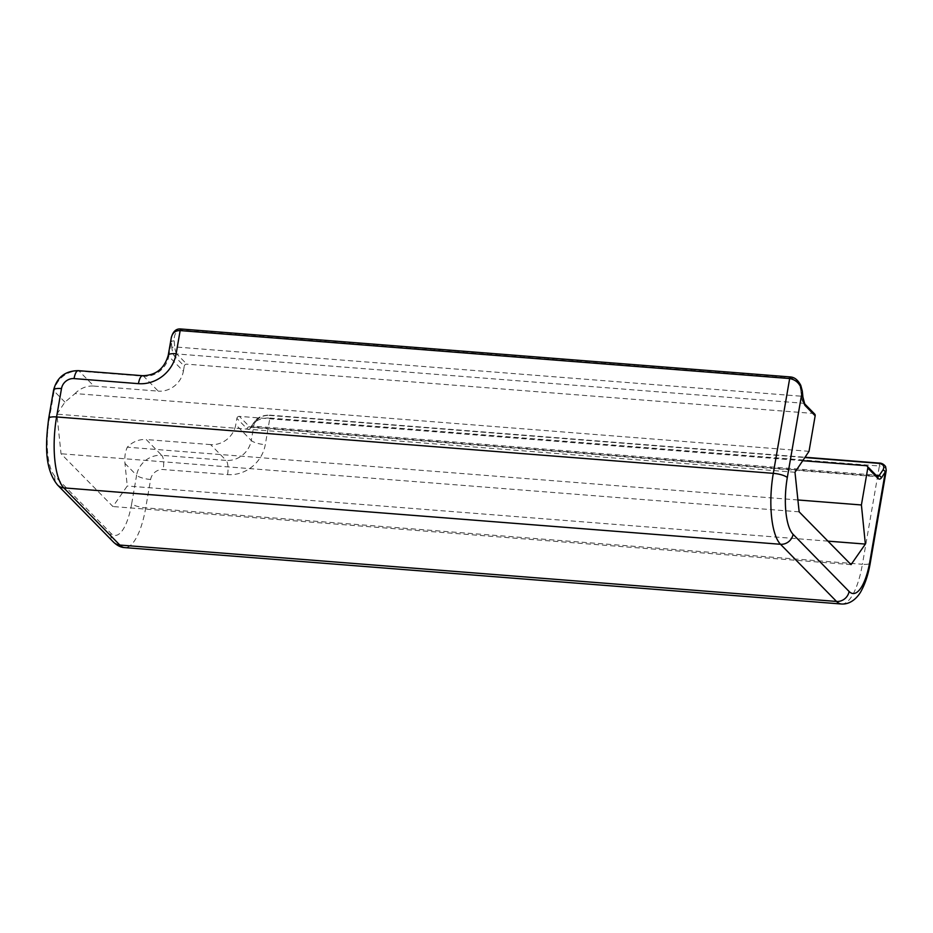 <?xml version="1.0" encoding="UTF-8"?>
<svg xmlns="http://www.w3.org/2000/svg" width="933" height="933" viewBox="0 0 933 933"><rect width="100%" height="100%" fill="white"/><g stroke="black" fill="none" stroke-linecap="round" stroke-linejoin="round"><path stroke-width="0.7" stroke-dasharray="4.67 3.5" d="M814.649 414.03A2.274 2.064 -44.4 0 0 813.401 413.459L186.763 364.15A2.274 2.064 -44.4 0 0 184.256 366.144L174.226 355.905A17.715 5.773 -85.5 0 1 171.882 347.799A2.274 1.05 174.2 0 1 174.751 346.913A15.441 5.038 94.5 0 0 176.769 353.945L174.226 355.905M804.829 404.047L803.406 403.254L176.769 353.945L186.763 364.15M886.257 470.384C886.408 467.969 884.111 466.512 879.387 465.999A2.274 0.746 94.5 0 0 878.909 463.06M802.298 391.02A2.274 1.05 -5.8 0 0 800.771 390.192C799.558 383.276 796.315 379.264 791.056 378.168L181.55 330.212C176.43 330.492 173.958 334.049 174.144 340.883L174.751 346.913L801.389 396.222L800.771 390.192M809.028 451.315L75.06 393.563L64.937 402.146L56.878 414.159L61.042 453.753L112.928 506.549L127.25 486L124.964 463.409C124.392 457.345 125.174 451.945 127.308 447.199A22.719 20.654 135.6 0 1 146.259 439.548L161.736 455.339L226.124 460.401L210.648 444.609A22.719 20.654 -44.4 0 0 235.781 424.678L251.257 440.469L254.347 422.614L250.767 427.197L252.621 426.124L256.272 420.783A2.274 1.866 -145.6 0 0 254.347 422.614C257.916 419.384 263.094 417.856 269.87 418.042L265.275 444.691A34.066 30.976 135.6 0 1 227.559 474.594L163.182 469.521A11.359 10.321 -44.4 0 0 150.61 479.492L145.711 507.879A56.785 18.52 -85.5 0 1 124.707 547.601M93.86 386.075L158.237 391.137L143.624 376.221L79.235 371.159L93.86 386.075A22.719 20.654 -44.4 0 0 75.06 393.563M171.882 347.799L171.264 341.77L168.756 356.289L183.381 371.206A22.719 20.654 135.6 0 1 158.237 391.137M183.381 371.206L184.256 366.144M794.986 472.25L56.878 414.159M799.149 511.844L61.042 453.753M851.048 564.628L112.928 506.549M827.956 541.14L127.25 486M797.902 499.971L127.308 447.199M250.674 427.979A14.625 4.77 -85.5 0 1 247.093 428.795L236.877 418.369L235.781 424.678M210.648 444.609L146.259 439.548M174.144 340.883A2.274 1.05 174.2 0 0 171.264 341.77L171.322 337.536M802.73 460.704L239.384 416.375L249.601 426.801A12.351 4.035 94.5 0 0 250.662 427.349A12.351 4.035 94.5 0 0 252.621 426.124L876.017 475.177M236.877 418.369A2.274 2.064 135.6 0 1 239.384 416.375M813.401 413.459L803.406 403.254A15.441 5.038 -85.5 0 1 801.389 396.222A2.274 1.05 -5.8 0 1 802.916 397.05M877.486 476.681A2.274 2.064 -44.4 0 0 876.239 476.11L866.022 465.684M877.475 476.67A12.351 4.035 -85.5 0 1 877.3 476.67A12.351 4.035 -85.5 0 1 876.239 476.11L249.601 426.801A2.274 2.064 135.6 0 0 247.093 428.795M790.543 376.967A2.274 0.746 -85.5 0 1 791.056 378.168M841.414 604.001A56.785 18.52 94.5 0 0 862.407 564.278A11.359 2.939 -170.2 0 0 870.291 562.832M64.937 402.146L54.102 391.09L49.192 419.477A45.425 14.823 94.5 0 0 54.965 476.227L110.992 533.396A45.425 14.823 94.5 0 0 131.693 503.657A11.359 2.939 -170.2 0 0 145.711 507.879L862.407 564.278L879.387 465.999L269.87 418.042A2.274 0.746 -85.5 0 0 269.392 415.103L805.051 457.252M180.967 328.999L180.99 328.999A2.274 0.746 -85.5 0 1 181.55 330.212M168.267 355.193A11.359 2.939 9.8 0 0 168.756 356.289A22.719 20.654 135.6 0 1 143.624 376.221A11.359 3.709 94.5 0 0 142.644 375.707M227.559 474.594A11.359 3.709 -85.5 0 0 226.124 460.401A22.719 20.654 -44.4 0 0 251.257 440.469A11.359 2.939 -170.2 0 0 265.275 444.691M131.693 503.657L136.603 475.27L124.964 463.409M150.61 479.492A11.359 2.939 -170.2 0 1 136.603 475.27A22.719 20.654 135.6 0 1 161.736 455.339A11.359 3.709 -85.5 0 1 163.182 469.521M78.267 370.646A11.359 3.709 94.5 0 1 79.235 371.159A22.719 20.654 -44.4 0 0 54.102 391.09A11.359 2.939 9.8 0 1 53.613 390.006M110.992 533.396A11.359 10.321 -44.4 0 0 113.581 542.19M54.965 476.227A11.359 10.321 -44.4 0 0 57.554 485.02M49.192 419.477A11.359 2.939 9.8 0 1 48.703 418.392M256.272 420.783C259.316 417.133 263.561 415.325 269.007 415.372A2.274 0.746 -85.5 0 1 269.392 415.103C262.36 415.243 257.426 417.366 254.616 421.494L250.942 426.848M269.007 415.372L804.864 457.532M250.989 426.789L250.417 427.372L877.545 476.74"/><path stroke-width="1.4" d="M790.543 376.967A2.274 0.746 -85.5 0 0 790.508 376.955A2.274 0.746 -85.5 0 0 789.668 378.553L773.294 473.346L56.586 416.946L61.496 388.56A11.359 10.321 135.6 0 1 74.057 378.588L138.446 383.661A11.359 3.709 94.5 0 1 142.644 375.707C155.904 375.416 164.453 368.57 168.267 355.193L171.287 337.758C172.407 332.883 175.357 330.492 180.151 330.585L789.668 378.553C796.269 379.789 800.432 384.081 802.182 391.417L802.8 397.446A17.715 5.773 94.5 0 0 805.132 405.563L815.162 415.791A2.274 2.064 -44.4 0 0 814.649 414.03L804.759 403.942M805.132 405.563L802.916 397.05A2.274 1.05 -5.8 0 1 802.8 397.446M815.162 415.791L809.028 451.315L794.986 472.25L799.149 511.844L851.048 564.628L865.357 544.079L861.404 504.963L867.795 468.016L878.011 478.442A14.625 4.77 94.5 0 0 881.592 477.626L886.257 470.384L885.592 466.57C883.796 464.144 881.557 462.978 878.909 463.06A2.274 0.746 94.5 0 0 878.513 463.328C883.458 464.109 884.916 466.36 882.91 470.092A2.274 1.866 34.4 0 1 885.265 472.261L869.801 561.748A45.425 14.823 -85.5 0 1 849.1 591.475L793.073 534.306A45.425 14.823 -85.5 0 1 787.3 477.568L802.182 391.417A2.274 1.05 -5.8 0 0 802.298 391.02L802.916 397.05M882.91 470.092L879.259 475.433L881.592 477.626M802.73 460.704L866.022 465.684A2.274 2.064 135.6 0 1 867.795 468.016M865.357 544.079L827.956 541.14M861.404 504.963L797.902 499.971M877.475 476.67A12.351 4.035 -85.5 0 0 879.259 475.433L876.017 475.177M878.011 478.442A2.274 2.064 -44.4 0 0 877.486 476.681L867.27 466.255M793.073 534.306A11.359 10.321 -44.4 0 1 780.501 544.277L836.528 601.447L119.821 545.047L63.794 487.877L780.501 544.277A56.785 18.52 94.5 0 1 773.294 473.346A11.359 2.939 9.8 0 1 787.3 477.568M886.257 470.384L870.291 562.832C868.448 573.608 865.591 582.647 861.742 589.959C859.27 595.149 852.121 604.736 841.414 604.001A56.785 18.52 94.5 0 1 836.528 601.447A11.359 10.321 -44.4 0 0 849.1 591.475M870.291 562.832A11.359 2.939 -170.2 0 0 869.801 561.748M841.414 604.001L124.707 547.601A56.785 18.52 -85.5 0 1 119.821 545.047A11.359 10.321 -44.4 0 1 113.581 542.19L57.554 485.02A11.359 10.321 -44.4 0 0 63.794 487.877A56.785 18.52 -85.5 0 1 56.586 416.946A11.359 2.939 9.8 0 0 48.703 418.392L53.613 390.006A11.359 2.939 9.8 0 1 61.496 388.56M138.446 383.661A34.066 30.976 -44.4 0 0 176.15 353.747L180.151 330.585A2.274 0.746 -85.5 0 1 180.99 328.999L790.508 376.955M142.644 375.707L78.267 370.646A11.359 3.709 94.5 0 0 74.057 378.588M168.267 355.193A11.359 2.939 9.8 0 1 176.15 353.747M804.864 457.532L878.513 463.328M790.508 376.967C794.613 377.282 798.042 380.093 800.794 385.399L802.298 391.02M124.707 547.601C120.858 547.403 117.15 545.595 113.581 542.19M57.554 485.02C44.248 468.471 45.46 443.84 48.703 418.392M78.267 370.646C65.205 370.833 56.983 377.294 53.613 390.006M171.287 337.758C172.967 331.367 176.209 328.439 180.99 328.999M805.051 457.252L878.898 463.06"/></g></svg>
